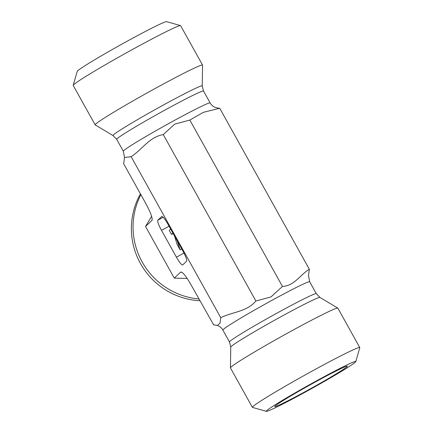 <?xml version="1.0" encoding="UTF-8"?>
<svg xmlns="http://www.w3.org/2000/svg" width="433" height="433" viewBox="0 0 433 433"><rect width="100%" height="100%" fill="white"/><g stroke="black" fill="none" stroke-linecap="round" stroke-linejoin="round"><path stroke-width="0.65" d="M199.916 300.74A71.699 70.606 -133.2 0 1 140.449 193.903M140.871 194.661A71.699 70.606 46.8 0 0 198.931 298.97M180.512 25.596L166.602 21.65A51.213 2.197 150.9 0 0 123.703 43.127A51.213 2.197 150.9 0 0 77.653 70.844A51.213 2.197 150.9 0 0 77.193 71.418L73.215 85.317A61.454 2.636 -29.1 0 1 73.772 84.63A61.454 2.636 -29.1 0 1 134.701 48.252A61.454 2.636 -29.1 0 1 180.512 25.596A61.454 2.636 -29.1 0 1 180.615 25.671L202.557 65.085A61.454 2.636 -29.1 0 1 202.568 65.15L202.233 85.934A51.045 2.192 150.9 0 0 164.08 104.64A51.045 2.192 150.9 0 0 113.051 135.572L116.699 139.334L123.329 151.247L124.52 157.498L123.665 163.744L145.483 202.942C150.522 212.213 152.697 218.016 152.005 220.348L145.526 226.481L174.261 278.105L180.588 272.162L181.876 272.281M113.051 135.572L95.211 124.904A61.454 2.636 -29.1 0 1 95.163 124.861L73.226 85.442A61.454 2.636 -29.1 0 1 73.215 85.317M95.163 124.861A61.454 2.636 -29.1 0 1 156.638 87.666A61.454 2.636 -29.1 0 1 202.557 65.085M131.15 156.714L220.76 317.708C232.537 311.771 246.918 311.847 255.881 300.989L270.966 296.951L282.457 286.451C294.435 285.85 300.064 274.831 309.335 269.256L219.726 108.261L203.348 112.326L189.843 120.065L174.759 124.103L163.273 134.603C149.526 136.86 142.203 149.472 131.15 156.714L124.525 157.498M215.542 107.525L219.488 108.369M163.273 134.603L255.881 300.989M213.512 324.631L191.456 285.542C186.677 277.12 183.235 272.601 181.124 271.994L180.588 272.162M213.274 324.739L217.263 325.416L219.969 323.299L220.76 317.708M163.171 217.274L157.823 220.202L161.715 216.549A10.24 1.721 -118.7 0 1 161.774 216.505A10.24 1.721 -118.7 0 1 167.988 224.272L182.921 251.097A10.24 1.721 -118.7 0 1 186.596 261.256L182.71 264.904A10.24 1.721 -118.7 0 1 182.645 264.953A10.24 1.721 -118.7 0 1 176.437 257.18L161.504 230.356L169.07 226.221M157.823 220.202A10.24 1.721 -118.7 0 0 161.504 230.356M355.807 361.582L359.785 347.683A61.454 2.636 150.9 0 0 359.774 347.558A61.454 2.636 150.9 0 0 313.86 370.139A61.454 2.636 150.9 0 0 252.385 407.329A61.454 2.636 150.9 0 0 252.488 407.404L266.398 411.35A51.213 2.197 -29.1 0 1 309.99 384.466A51.213 2.197 -29.1 0 1 355.807 361.582A51.213 2.197 -29.1 0 1 355.347 362.156A51.213 2.197 -29.1 0 1 309.297 389.873A51.213 2.197 -29.1 0 1 266.398 411.35M359.774 347.558L337.837 308.139A61.454 2.636 150.9 0 0 337.789 308.096A61.454 2.636 150.9 0 0 291.923 330.725A61.454 2.636 150.9 0 0 230.432 367.85A61.454 2.636 150.9 0 0 230.443 367.915L252.385 407.329M346.93 366.762A41.481 1.781 -29.1 0 1 308.691 389.727A41.481 1.781 -29.1 0 1 274.803 406.544A41.481 1.781 -29.1 0 1 275.182 406.008A41.481 1.781 -29.1 0 1 313.091 383.221A41.481 1.781 -29.1 0 1 347.293 366.199A41.481 1.781 -29.1 0 1 346.93 366.762M309.335 269.256L308.475 275.502L309.671 281.753A49.676 2.133 -29.1 0 0 272.557 300.009A49.676 2.133 -29.1 0 0 222.86 330.07C221.636 327.878 219.775 326.325 217.263 325.41M177.341 241.078L180.123 249.884L177.259 244.732L174.477 235.925M181.752 248.997L180.123 249.884M172.919 233.127L171.528 234.437L169.265 230.378L170.656 229.068M173.151 233.549L171.528 234.437M151.61 216.311L145.526 226.481M174.261 278.105L187.159 278.451M189.843 120.065L282.457 286.451M202.233 85.934L203.51 91.017L210.14 102.93A49.676 2.133 150.9 0 0 173.021 121.18A49.676 2.133 150.9 0 0 123.329 151.247M203.51 91.017A49.676 2.133 150.9 0 0 166.391 109.273A49.676 2.133 150.9 0 0 116.699 139.334M316.301 293.666L319.949 297.428A51.045 2.192 -29.1 0 0 281.845 316.225A51.045 2.192 -29.1 0 0 230.767 347.066L229.49 341.983A49.676 2.133 -29.1 0 1 279.182 311.917A49.676 2.133 -29.1 0 1 316.301 293.666L309.671 281.753M152.107 220.088L151.859 220.538M183.965 253.061L176.437 257.18M210.14 102.93C211.364 105.122 213.225 106.675 215.737 107.59M229.49 341.983L222.86 330.07M230.767 347.066L230.432 367.85M319.949 297.428L337.789 308.096"/></g></svg>
